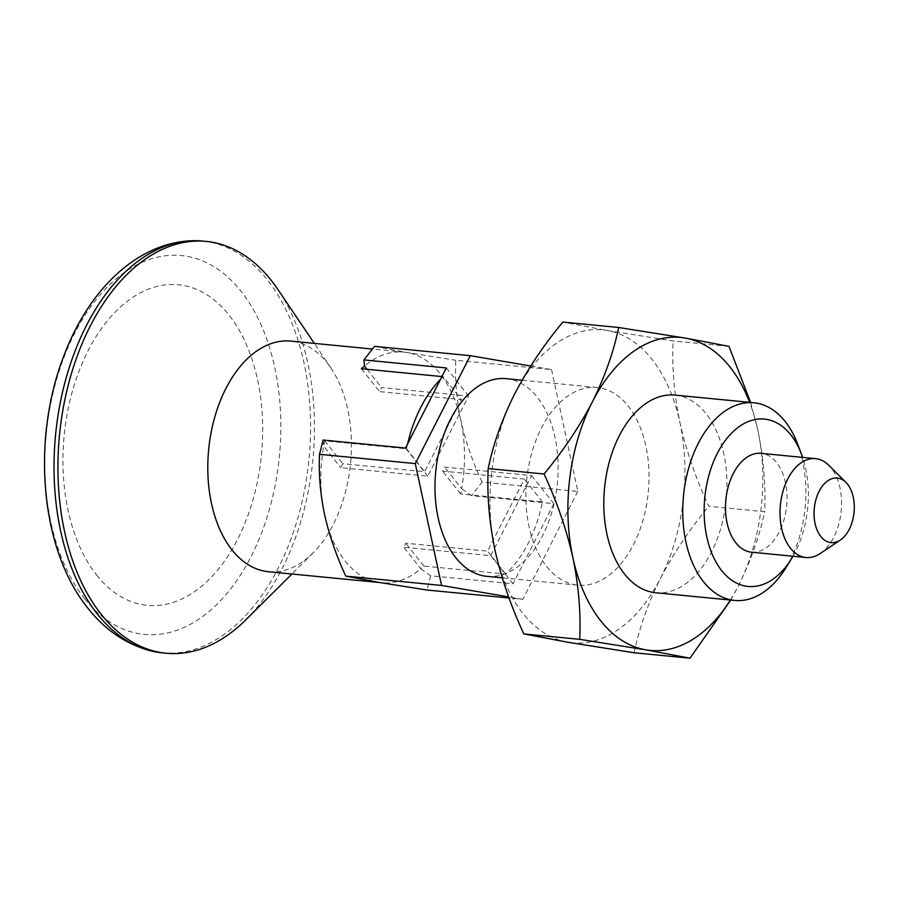 <?xml version="1.0" encoding="UTF-8"?>
<svg xmlns="http://www.w3.org/2000/svg" width="899" height="899" viewBox="0 0 899 899"><rect width="100%" height="100%" fill="white"/><g stroke="black" fill="none" stroke-linecap="round" stroke-linejoin="round"><path stroke-width="0.67" stroke-dasharray="4.5 3.37" d="M407.562 444.016A115.847 71.279 -84.4 0 0 406.505 448.803L324.696 440.847A115.847 71.279 95.6 0 0 323.685 446.151A115.847 71.279 95.6 0 0 324.539 514.43A115.847 71.279 95.6 0 0 345.036 560.886A115.847 71.279 95.6 0 0 378.299 582.294A115.847 71.279 95.6 0 0 381.457 582.721A115.847 71.279 95.6 0 0 420.833 568.786L430.643 575.787L513.026 583.799L490.753 555.683L403.752 547.221L405.786 543.21L487.595 551.166L524.342 479.055L442.533 471.098L444.578 467.098L531.579 475.56L490.753 555.683M531.579 475.56L553.851 503.676L471.469 495.664L461.659 488.663A115.847 71.279 95.6 0 1 460.648 493.967L542.457 501.923A115.847 71.279 95.6 0 1 505.71 574.034L423.901 566.078A115.847 71.279 95.6 0 1 420.833 568.786L403.752 547.221M530.725 366.017L551.548 369.568L455.782 360.263C454.872 379.636 456.546 399.684 460.805 420.384A115.847 71.279 95.6 0 1 461.659 488.663L444.578 467.098M728.988 346.362L673.115 340.935L606.949 330.427L562.819 322.078M674.98 395.088A99.306 61.098 -84.4 0 1 706.187 413.798A99.306 61.098 -84.4 0 1 721.043 527.308A99.306 61.098 -84.4 0 1 655.753 592.767M730.404 600.026A157.224 96.744 95.6 0 0 738.337 586.024A157.224 96.744 95.6 0 0 757.823 430.115A157.224 96.744 95.6 0 0 749.631 402.347M750.586 402.449L757.823 430.115C763.611 458.265 765.881 485.471 764.633 511.711L708.76 506.283C695.882 478.605 686.263 450.691 679.914 422.53C674.138 394.38 671.868 367.174 673.115 340.935M730.73 600.049L738.337 586.024C750.8 560.886 759.576 536.107 764.633 511.711M553.851 503.676L513.026 583.799M551.548 369.568L577.821 491.405L482.055 482.089L471.469 495.664M577.821 491.405L522.825 599.341L509.036 598.004M430.643 575.787L427.059 590.036M634.121 652.764C639.29 628.053 648.055 603.285 660.417 578.45A157.224 96.744 95.6 0 0 679.914 422.53A157.224 96.744 95.6 0 0 606.949 330.427A157.224 96.744 95.6 0 0 514.486 394.245A157.224 96.744 95.6 0 0 494.989 550.166A157.224 96.744 95.6 0 0 567.954 642.268A157.224 96.744 95.6 0 0 660.417 578.45C673.542 553.368 689.657 529.309 708.76 506.283M785.771 568.011A99.306 61.098 95.6 0 0 797.795 444.432M820.214 553.514A49.647 30.555 95.6 0 0 841.206 511.025A49.647 30.555 95.6 0 0 828.799 465.289M751.463 552.188A49.647 30.555 95.6 0 0 786.67 505.721A49.647 30.555 95.6 0 0 761.071 453.343M793.008 556.223A84.079 51.726 95.6 0 0 802.616 457.389M268.396 571.719A115.847 71.279 95.6 0 0 312.953 553.054A115.847 71.279 95.6 0 0 330.944 368.006A115.847 71.279 95.6 0 0 290.827 341.103M440.499 379.356A115.847 71.279 -84.4 0 1 443.241 376.692L461.356 399.561L379.547 391.604L381.592 387.593L468.593 396.054L427.767 476.178L340.766 467.716L342.811 463.715L424.62 471.672L461.356 399.561M441.926 376.569L443.241 376.692M482.055 482.089C472.582 461.749 465.491 441.173 460.805 420.384A115.847 71.279 95.6 0 0 407.033 352.52A115.847 71.279 95.6 0 0 403.887 352.105A115.847 71.279 95.6 0 0 364.5 366.028M245.73 619.905A206.882 127.287 95.6 0 0 277.87 289.456M162.281 652.854A206.882 127.287 95.6 0 0 308.998 459.265A206.882 127.287 95.6 0 0 202.331 241.044M84.573 598.622A190.33 117.106 95.6 0 0 278.443 464.828A190.33 117.106 95.6 0 0 125.455 271.712A190.33 117.106 95.6 0 0 84.573 598.622M96.609 575.012A161.067 99.104 95.6 0 0 237.572 539.411A161.067 99.104 95.6 0 0 229.043 315.099A161.067 99.104 95.6 0 0 88.08 350.711A161.067 99.104 95.6 0 0 96.609 575.012M374.523 346.362L407.033 352.52L455.782 360.263M405.494 448.062L427.767 476.178M446.32 367.938L468.593 396.054M522.825 599.341L508.643 596.914M486.943 576.349A99.306 61.098 95.6 0 0 557.369 483.426A99.306 61.098 95.6 0 0 506.171 378.67M546.626 566.471A99.306 61.098 95.6 0 0 577.843 585.182A99.306 61.098 95.6 0 0 648.269 492.259A99.306 61.098 95.6 0 0 597.06 387.514A99.306 61.098 95.6 0 0 531.77 452.972A99.306 61.098 95.6 0 0 546.626 566.471M367.084 369.287L381.592 387.593M460.648 493.967L442.533 471.098M542.457 501.923L524.342 479.055M505.71 574.034L487.595 551.166M423.901 566.078L405.786 543.21M324.696 440.847L342.811 463.715M406.505 448.803L424.62 471.672M361.432 368.736L379.547 391.604M323.112 440.049L323.685 446.151L340.766 467.716M403.887 352.105L372.366 349.037M381.457 582.721L379.884 582.563M330.944 368.006L314.313 343.384M312.953 553.054L291.894 574M597.06 387.514L522.094 380.221M577.843 585.182L502.238 577.832"/><path stroke-width="1.35" d="M618.703 327.506L684.858 338.013A157.224 96.744 95.6 0 0 592.396 401.831C604.87 376.681 613.635 351.902 618.703 327.506L562.819 322.078C543.715 345.104 527.612 369.163 514.486 394.245C502.125 419.08 493.349 443.848 488.179 468.559C486.943 494.866 489.213 522.072 494.989 550.166C501.361 578.383 510.98 606.297 523.836 633.907L567.954 642.268L634.121 652.764L689.994 658.203L645.864 649.842A157.224 96.744 95.6 0 0 730.404 600.026M749.631 402.347A157.224 96.744 95.6 0 0 684.858 338.013L728.988 346.362L750.586 402.449M734.708 600.442L655.753 592.767A99.306 61.098 -84.4 0 1 624.535 574.045A99.306 61.098 -84.4 0 1 609.691 460.546A99.306 61.098 -84.4 0 1 674.98 395.088L753.924 402.774A99.306 61.098 95.6 0 0 688.634 468.222A99.306 61.098 95.6 0 0 703.49 581.732A99.306 61.098 95.6 0 0 734.708 600.442A99.306 61.098 95.6 0 0 785.771 568.011L791.367 558.987A84.079 51.726 95.6 0 0 793.008 556.223M579.709 639.346C580.945 613.039 578.675 585.833 572.899 557.74C566.527 529.522 556.919 501.608 544.064 473.998C563.37 450.657 579.484 426.609 592.396 401.831A157.224 96.744 95.6 0 0 572.899 557.74A157.224 96.744 95.6 0 0 645.864 649.842L579.709 639.346L523.836 633.907M509.036 598.004L427.059 590.036L378.299 582.294L345.789 576.135C336.305 555.739 329.214 535.175 324.539 514.43C320.28 493.686 318.606 473.638 319.527 454.298L323.112 440.049L405.494 448.062L446.32 367.938L363.938 359.926L374.523 346.362L470.289 355.678L530.725 366.017M508.643 596.914L441.555 585.451L345.789 576.135M441.555 585.451L415.293 463.614L319.527 454.298M415.293 463.614L470.289 355.678M544.064 473.998L488.179 468.559M689.994 658.203L730.73 600.049M802.616 457.389A84.079 51.726 95.6 0 0 801.537 454.366L797.795 444.432A99.306 61.098 95.6 0 0 753.924 402.774M820.832 536.523A32.454 19.969 95.6 0 0 840.329 540.052A32.454 19.969 95.6 0 0 854.05 512.273A32.454 19.969 95.6 0 0 845.937 482.381A32.454 19.969 95.6 0 0 818.461 492.674A32.454 19.969 95.6 0 0 820.832 536.523M845.937 482.381L828.799 465.289A49.647 30.555 95.6 0 0 815.607 458.647A49.647 30.555 95.6 0 0 782.962 491.382A49.647 30.555 95.6 0 0 790.39 548.132A49.647 30.555 95.6 0 0 805.998 557.492A49.647 30.555 95.6 0 0 820.214 553.514L840.329 540.052M815.607 458.647L761.071 453.343A49.647 30.555 95.6 0 0 728.426 486.078A49.647 30.555 95.6 0 0 735.854 542.827A49.647 30.555 95.6 0 0 751.463 552.188L805.998 557.492M801.537 454.366A84.079 51.726 95.6 0 0 723.403 443.117A84.079 51.726 95.6 0 0 721.695 570.607A84.079 51.726 95.6 0 0 791.367 558.987M372.366 349.037L290.827 341.103A115.847 71.279 95.6 0 0 214.659 417.473A115.847 71.279 95.6 0 0 231.987 549.896A115.847 71.279 95.6 0 0 268.396 571.719L379.884 582.563M407.562 444.016A115.847 71.279 -84.4 0 1 440.499 379.356M363.938 359.926L364.5 366.028A115.847 71.279 95.6 0 0 361.432 368.736L441.926 376.569M314.313 343.384L277.87 289.456A206.882 127.287 95.6 0 0 206.219 241.415A206.882 127.287 95.6 0 0 70.201 377.782A206.882 127.287 95.6 0 0 101.149 614.253A206.882 127.287 95.6 0 0 166.18 653.236A206.882 127.287 95.6 0 0 245.73 619.905L291.894 574M206.219 241.415L202.331 241.044A206.882 127.287 95.6 0 0 190.273 240.797A206.882 127.287 95.6 0 0 63.84 386.671A206.882 127.287 95.6 0 0 97.249 613.871A206.882 127.287 95.6 0 0 150.403 650.775A206.882 127.287 95.6 0 0 162.281 652.854L166.18 653.236M522.094 380.221L506.171 378.67A99.306 61.098 95.6 0 0 440.87 444.128A99.306 61.098 95.6 0 0 455.726 557.638A99.306 61.098 95.6 0 0 486.943 576.349L502.238 577.832M364.5 366.028L367.084 369.287M150.403 650.775C125.781 644.055 104.958 629.873 87.933 608.218C40.028 549.177 31.375 439.521 63.874 355.847C87.877 291.714 135.019 243.887 190.273 240.797"/></g></svg>
